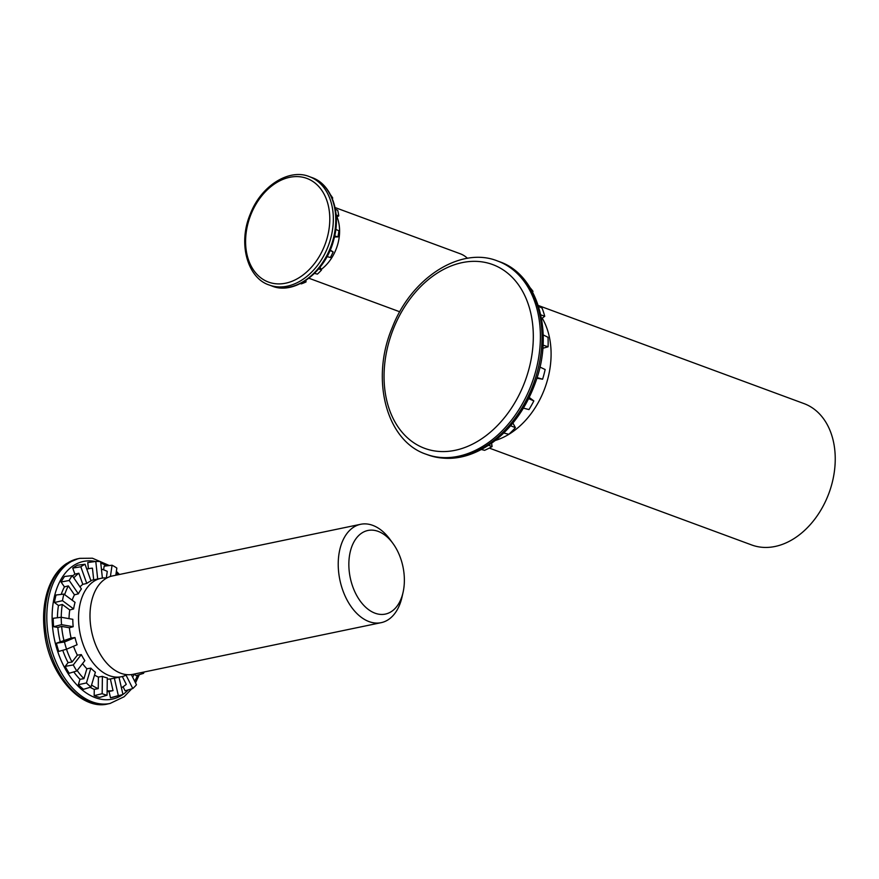 <?xml version="1.0" encoding="UTF-8"?>
<svg xmlns="http://www.w3.org/2000/svg" width="879" height="879" viewBox="0 0 879 879"><rect width="100%" height="100%" fill="white"/><g stroke="black" fill="none" stroke-linecap="round" stroke-linejoin="round"><path stroke-width="1.32" d="M305.903 280.434L306.046 281.917L304.453 281.357M306.046 281.917A52.762 38.138 110.3 0 1 301.299 283.862L300.365 283.62M320.044 267.227L321.538 269.985L318.714 268.853M321.538 269.985A52.762 38.138 110.3 0 1 317.418 274.116L314.539 273.38M330.174 250.065L333.152 251.91L329.999 250.482M333.152 251.91A52.762 38.138 110.3 0 1 330.383 257.503L327.021 256.591M334.679 235.913L337.932 236.901A52.762 38.138 110.3 0 0 338.876 230.814L335.811 229.331M337.932 236.901L334.449 236.956M336.141 214.959L338.767 215.882A52.762 38.138 110.3 0 0 337.723 210.345L335.382 209.18M338.767 215.882L336.294 217.234M330.68 195.039A52.762 38.138 110.3 0 1 332.745 198.072L331.965 197.753M335.053 207.543L460.321 253.8A37.687 27.249 110.3 0 1 467.452 258.316M321.231 269.413A37.687 27.249 -69.7 0 0 336.965 216.86M142.563 672.325L143.53 673.358L136.025 675.654L134.487 674.017M143.53 673.358A68.144 42.961 78.2 0 0 144.123 671.995M126.049 675.16L132.784 688.532L125.093 690.806L123.06 686.763M121.412 687.741A62.178 39.192 -101.8 0 0 126.268 684.356L122.324 676.511M132.784 688.532A68.144 42.961 78.2 0 0 136.465 684.763L131.345 674.589M110.49 697.783L109.04 691.443L113.028 690.619L110.358 678.962L114.347 678.149L118.335 695.63L110.49 697.783A68.672 43.291 -101.8 0 0 113.622 697.102L121.137 695.003A68.144 42.961 78.2 0 0 122.939 694.432L119.006 677.226M118.335 695.63A68.144 42.961 78.2 0 0 121.137 695.003M114.347 678.149A50.246 31.677 78.2 0 0 115.709 677.907L121.445 676.72A50.246 31.677 -101.8 0 1 82.044 641.165A50.246 31.677 -101.8 0 1 92.361 582.359A50.246 31.677 -101.8 0 1 100.964 578.327A50.246 31.677 -101.8 0 1 106.875 577.986M94.174 695.652L94.262 689.367L98.25 688.642L98.404 677.083L102.393 676.358L102.162 693.685L94.174 695.652A68.672 43.291 -101.8 0 0 99.756 697.399L107.062 695.223L107.293 677.896A50.246 31.677 78.2 0 1 102.393 676.358M102.162 693.685A68.144 42.961 78.2 0 0 107.062 695.223M78.352 684.686L79.956 679.302L83.934 678.665L86.878 668.765L90.856 668.139L86.428 682.972L78.352 684.686A68.672 43.291 -101.8 0 0 83.516 689.323L90.966 687.037L95.382 672.193A50.246 31.677 78.2 0 1 90.856 668.139M86.428 682.972A68.144 42.961 78.2 0 0 90.966 687.037M65.167 666.381L68.079 662.634L72.012 662.063L77.363 655.163L81.297 654.591L73.276 664.931L65.167 666.381A68.672 43.291 -101.8 0 0 69.221 673.27L76.825 670.974L84.845 660.634A50.246 31.677 78.2 0 1 81.297 654.591M73.276 664.931A68.144 42.961 78.2 0 0 76.825 670.974M56.388 643.208L71.122 638.088L75.001 637.55L64.464 642L56.388 643.208A68.672 43.291 -101.8 0 0 58.783 651.416L66.562 649.207L77.099 644.746A50.246 31.677 78.2 0 1 75.001 637.55M64.464 642A68.144 42.961 78.2 0 0 66.562 649.207M73.177 626.705A50.246 31.677 78.2 0 1 72.825 619.31L61.189 617.278L53.212 618.289A68.672 43.291 -101.8 0 0 53.619 626.716L61.552 624.661L73.177 626.705L69.386 627.76L61.629 626.397L57.838 627.452L53.619 626.716M61.189 617.278A68.144 42.961 78.2 0 0 61.552 624.661M73.616 608.938A50.246 31.677 78.2 0 1 75.056 602.357L63.903 594.094L56.058 594.995A68.672 43.291 -101.8 0 0 54.421 602.5L62.475 600.676L73.616 608.938L69.76 609.971L62.332 604.455L58.464 605.488L54.421 602.5M63.903 594.094A68.144 42.961 78.2 0 0 62.475 600.676M78.363 593.83A50.246 31.677 78.2 0 1 81.395 588.952L72.232 575.591L64.552 576.47A68.672 43.291 -101.8 0 0 61.101 582.03L69.199 580.47L78.363 593.83L74.451 594.819L68.342 585.897L64.42 586.886L61.101 582.03M72.232 575.591A68.144 42.961 78.2 0 0 69.199 580.47M86.768 583.447A50.246 31.677 78.2 0 1 90.987 580.92L85.043 564.263L77.539 565.208A68.672 43.291 -101.8 0 0 72.726 568.087L80.824 566.79L86.768 583.447L82.813 584.348L78.846 573.24L74.891 574.13L72.726 568.087M85.043 564.263A68.144 42.961 78.2 0 0 80.824 566.79M102.393 578.085L100.613 561.637A68.144 42.961 78.2 0 0 95.789 561.461L87.757 562.549L88.427 568.757M93.701 579.843L92.438 568.164A62.178 39.192 -101.8 0 0 88.988 568.636L86.768 569.098M95.789 561.461L97.69 579.019M115.808 575.24L116.841 568.076A68.144 42.961 78.2 0 0 112.051 565.219L104.14 566.164L103.612 569.834M106.326 577.942L107.271 571.383A62.178 39.192 -101.8 0 0 101.426 569.142M112.051 565.219L110.424 576.47M86.801 569.196A62.178 39.192 -101.8 0 1 88.988 568.636M73.803 577.888A62.178 39.192 -101.8 0 1 78.846 573.24M72.55 576.064A62.178 39.192 -101.8 0 1 74.891 574.13M64.672 594.665A62.178 39.192 -101.8 0 1 68.342 585.897M61.211 594.402A62.178 39.192 -101.8 0 1 64.42 586.886M61.244 617.278A62.178 39.192 -101.8 0 1 62.332 604.455M57.432 617.75A62.178 39.192 -101.8 0 1 58.464 605.488M64.09 641.055A62.178 39.192 -101.8 0 1 61.629 626.397M60.211 641.593A62.178 39.192 -101.8 0 1 57.838 627.452M72.012 662.063A62.178 39.192 -101.8 0 1 66.496 649.218M68.079 662.634A62.178 39.192 -101.8 0 1 62.761 650.284M83.934 678.665A62.178 39.192 -101.8 0 1 77.176 670.523M79.956 679.302A62.178 39.192 -101.8 0 1 73.77 671.897M98.25 688.642A62.178 39.192 -101.8 0 1 91.559 685.038M94.262 689.367A62.178 39.192 -101.8 0 1 90.108 687.301M113.028 690.619A62.178 39.192 -101.8 0 1 107.117 690.828M109.04 691.443A62.178 39.192 -101.8 0 1 107.106 691.652M134.498 673.995A62.178 39.192 -101.8 0 1 132.608 677.094M90.823 580.459A50.246 31.677 -101.8 0 1 91.416 580.316L100.964 578.327M79.978 586.897A50.246 31.677 -101.8 0 1 82.813 584.348M72.155 600.214A50.246 31.677 -101.8 0 1 74.451 594.819M69.023 618.651A50.246 31.677 -101.8 0 1 69.76 609.971M71.122 638.088A50.246 31.677 -101.8 0 1 69.386 627.76M77.363 655.163A50.246 31.677 -101.8 0 1 73.528 646.263M86.878 668.765A50.246 31.677 -101.8 0 1 82.549 663.601M98.404 677.083A50.246 31.677 -101.8 0 1 94.536 675.05M110.358 678.962A50.246 31.677 -101.8 0 1 107.271 679.115M126.994 674.676A50.246 31.677 -101.8 0 1 121.445 676.72M360.324 534.113A42.708 26.919 -101.8 0 1 392.935 543.431A42.708 26.919 -101.8 0 1 403.098 592.237A42.708 26.919 -101.8 0 1 392.902 610.466A42.708 26.919 -101.8 0 1 354.138 590.205A42.708 26.919 -101.8 0 1 360.324 534.113M392.935 543.431L390.089 539.53A50.246 31.677 78.2 0 0 360.654 524.291A50.246 31.677 78.2 0 0 339.876 579.931A50.246 31.677 78.2 0 0 381.123 622.673A50.246 31.677 78.2 0 0 390.056 618.398A50.246 31.677 78.2 0 0 402.044 596.951L403.098 592.237M381.123 622.673L132.894 674.336A50.246 31.677 -101.8 0 1 91.647 631.594A50.246 31.677 -101.8 0 1 112.424 575.943L360.654 524.291M491.592 443.225L492.108 446.565L488.559 445.301M492.108 446.565A96.097 69.474 110.3 0 1 484.593 450.323L481.461 449.521M512.907 423.052L515.413 427.677L510.633 425.766M515.413 427.677A96.097 69.474 110.3 0 1 508.82 434.292L503.799 433.006M529.224 397.429L533.839 400.923L528.631 398.626M533.839 400.923A96.097 69.474 110.3 0 1 528.971 409.592L523.412 408.109M537.091 377.596L542.607 379.212A96.097 69.474 110.3 0 0 545.156 369.532L539.926 367.059M542.607 379.212L536.904 378.223M543.024 345.139L548.089 346.798A96.097 69.474 110.3 0 0 548.013 337.283L543.167 334.91M548.089 346.798L542.815 348.282M540.772 314.814L544.749 316.286A96.097 69.474 110.3 0 0 542.057 308.068L538.53 306.342M544.749 316.286L541.53 318.648M530.191 287.818A96.097 69.474 110.3 0 1 532.993 291.345L531.993 290.927M532.993 291.345L532.542 291.938M538.256 305.474L803.933 403.571A75.374 54.487 110.3 0 1 828.952 493.152A75.374 54.487 110.3 0 1 751.732 544.98L489.295 448.092M495.262 440.478A75.374 54.487 -69.7 0 0 544.343 389.485A75.374 54.487 -69.7 0 0 542.211 318.154M251.042 214.234A55.267 39.962 -69.7 0 0 288.103 282.598A55.267 39.962 -69.7 0 0 323.944 193.874A55.267 39.962 -69.7 0 0 251.042 214.234M311.781 177.525C330.922 183.755 341.744 211.762 333.778 239.659C325.615 272.908 293.575 295.465 271.754 285.939A57.783 41.774 -69.7 0 0 330.954 246.208A57.783 41.774 -69.7 0 0 311.781 177.525L309.342 176.624C289.685 168.35 261.393 185.117 250.35 213.894C237.539 243.857 247.779 278.335 269.315 285.038A57.783 41.774 -69.7 0 0 328.515 245.307A57.783 41.774 -69.7 0 0 309.342 176.624M128.29 689.861A70.342 44.346 -101.8 0 1 124.675 693.179A70.342 44.346 -101.8 0 1 54.729 640.736A70.342 44.346 -101.8 0 1 95.503 561.505M100.766 563.054A70.342 44.346 -101.8 0 1 106.645 565.867M116.138 572.987A70.342 44.346 -101.8 0 1 117.984 574.789M137.662 675.149A70.342 44.346 -101.8 0 1 134.674 681.203M131.696 688.85L124.159 696.728L110.073 703.464A74.111 46.719 -101.8 0 1 49.235 640.417A74.111 46.719 -101.8 0 1 79.868 558.341L77.967 558.736A74.111 46.719 -101.8 0 0 47.323 640.824A74.111 46.719 -101.8 0 0 108.161 703.859C81.901 710.979 49.488 675.929 44.576 633.023C42.467 616.586 43.741 601.73 48.422 588.436C52.608 577.063 58.673 568.746 66.617 563.494L77.967 558.736M393.715 328.087A97.976 70.836 -69.7 0 0 459.398 449.268A97.976 70.836 -69.7 0 0 522.95 291.982A97.976 70.836 -69.7 0 0 393.715 328.087M499.25 261.623C536.948 274.116 554.242 330.559 535.893 381.277C526.862 406.9 512.688 427.117 493.372 441.917C471.199 457.904 449.378 462.222 427.897 454.882A103.008 74.473 -69.7 0 0 533.432 384.046A103.008 74.473 -69.7 0 0 499.25 261.623L497.624 261.019C461.046 246.12 411.526 277.325 392.32 327.406C370.026 379.552 386.54 441.291 426.271 454.278A103.008 74.473 -69.7 0 0 531.806 383.442A103.008 74.473 -69.7 0 0 497.624 261.019M399.78 311.792L308.958 278.247M271.754 285.939L269.315 285.038M135.52 682.884L139.289 674.654M119.456 574.481L116.38 571.328M109.348 565.538L92.416 558.22L79.868 558.341M110.073 703.464L108.161 703.859M427.897 454.882L426.271 454.278"/></g></svg>
